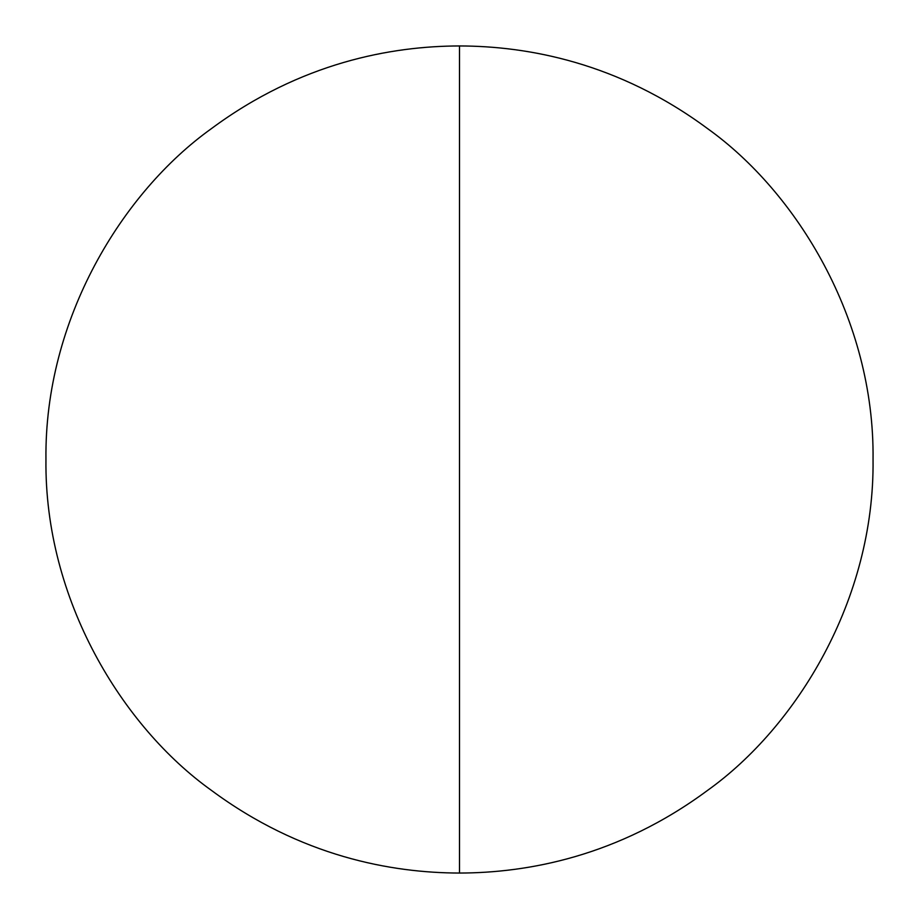 <?xml version="1.0" encoding="UTF-8"?>
<svg xmlns="http://www.w3.org/2000/svg" width="919" height="919" viewBox="0 0 919 919"><rect width="100%" height="100%" fill="white"/><g stroke="black" fill="none" stroke-linecap="round" stroke-linejoin="round"><path stroke-width="1.38" d="M459.5 873.05C391.643 872.912 300.881 856.657 211.37 790.34C122.56 726.883 44.307 599.889 45.95 459.5C44.307 319.111 122.56 192.117 211.37 128.66C300.881 62.343 391.643 46.088 459.5 45.95L459.5 873.05C527.357 872.912 618.119 856.657 707.63 790.34C796.44 726.883 874.693 599.889 873.05 459.5C874.693 319.111 796.44 192.117 707.63 128.66C618.119 62.343 527.357 46.088 459.5 45.95"/></g></svg>

